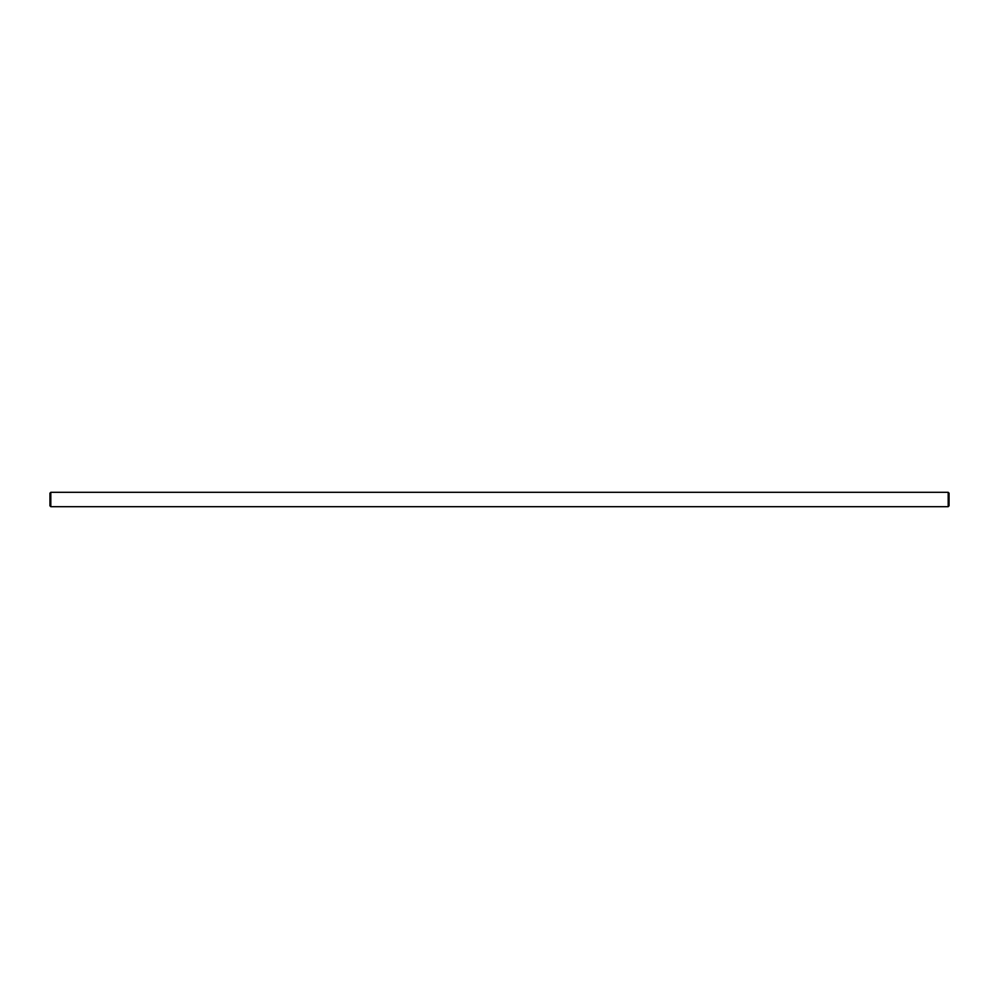<?xml version="1.0" encoding="UTF-8"?>
<svg xmlns="http://www.w3.org/2000/svg" width="999" height="999" viewBox="0 0 999 999"><rect width="100%" height="100%" fill="white"/><g stroke="black" fill="none" stroke-linecap="round" stroke-linejoin="round"><path stroke-width="1.5" d="M948.188 492.307L50.812 492.307L50.812 506.693L948.188 506.693L949.05 505.831L949.05 493.169L948.188 492.307L948.188 506.693M50.812 506.693L49.95 505.831L49.95 493.169L50.812 492.307"/></g></svg>
